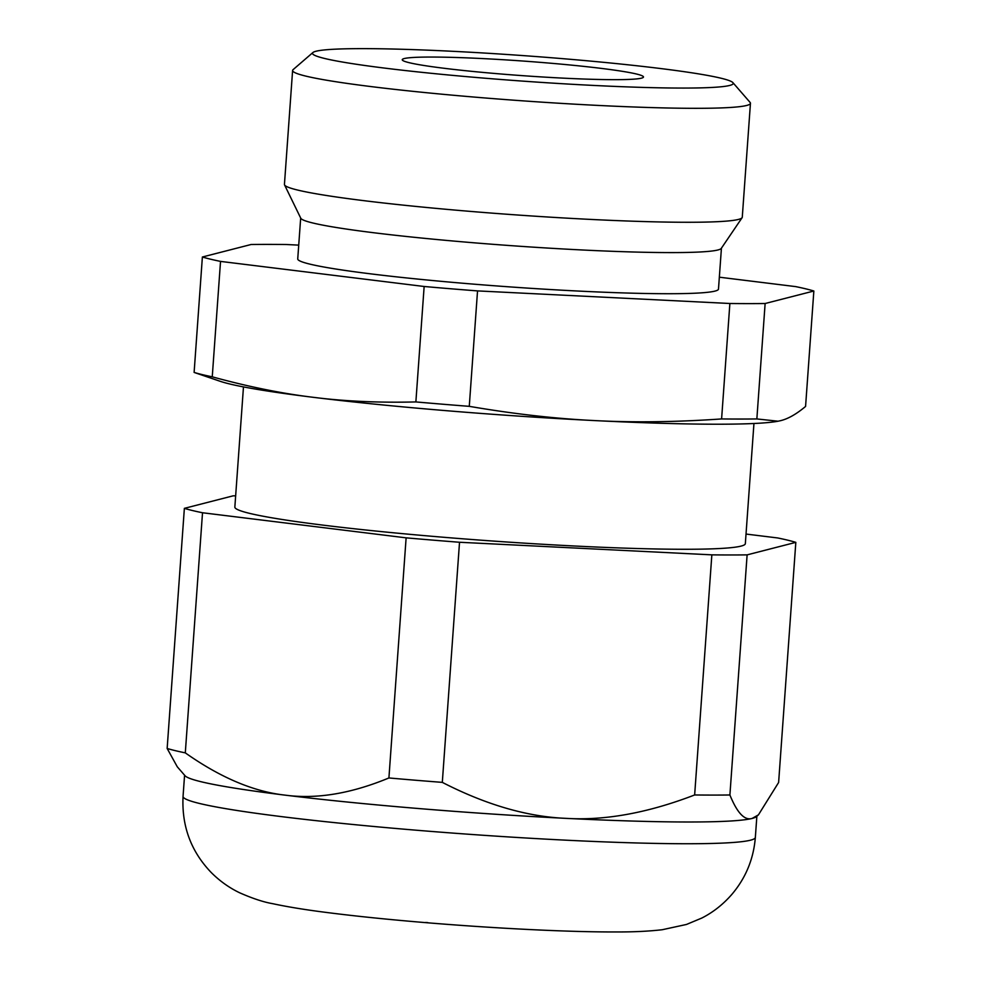 <?xml version="1.0" encoding="UTF-8"?>
<svg xmlns="http://www.w3.org/2000/svg" width="981" height="981" viewBox="0 0 981 981"><rect width="100%" height="100%" fill="white"/><g stroke="black" fill="none" stroke-linecap="round" stroke-linejoin="round"><path stroke-width="1.47" d="M746.026 534.056L777.688 537.956A316.716 19.13 -175.9 0 1 795.824 542.358L747.117 554.866A316.716 19.13 -175.9 0 1 711.85 554.854L459.525 542.26A316.716 19.13 -175.9 0 1 432.609 540.102A316.716 19.13 -175.9 0 1 406.122 537.846L202.515 512.756A316.716 19.13 -175.9 0 1 184.367 508.354L233.086 495.846A316.716 19.13 -175.9 0 1 235.661 495.822M719.343 277.194L795.701 286.611A316.716 19.13 -175.9 0 1 813.85 291.014L765.131 303.509A316.716 19.13 -175.9 0 1 729.876 303.497L477.539 290.903A316.716 19.13 -175.9 0 1 450.635 288.757A316.716 19.13 -175.9 0 1 424.148 286.489L220.529 261.4A316.716 19.13 -175.9 0 1 202.38 256.997L251.099 244.502A316.716 19.13 -175.9 0 1 286.354 244.514L298.727 245.127M729.876 303.497L721.599 418.936C675.983 422.088 633.738 422.639 594.866 420.591A286.881 17.327 -175.9 0 1 447.201 410.757A286.881 17.327 -175.9 0 1 313.491 397.342A286.881 17.327 -175.9 0 1 220.234 381.315L194.115 372.424A316.716 19.13 -175.9 0 0 212.252 376.827C248.352 386.735 282.099 393.577 313.491 397.342C344.858 401.315 378.985 402.835 415.87 401.928L424.148 286.489M202.38 256.997L194.115 372.424M220.529 261.4L212.252 376.827M477.539 290.903L469.274 406.342A316.716 19.13 -175.9 0 1 442.357 404.184A316.716 19.13 -175.9 0 1 415.87 401.928M777.945 421.241A286.881 17.327 -175.9 0 1 777.749 421.278A286.881 17.327 -175.9 0 1 594.866 420.591C555.969 418.752 514.105 414.007 469.274 406.342M765.131 303.509L756.854 418.936A316.716 19.13 -175.9 0 1 721.599 418.936M813.85 291.014L805.573 406.441C796.449 414.092 788.148 418.826 780.643 420.653L778.092 421.217L756.854 418.936M732.905 82.637L750.085 102.404A229.505 13.857 -175.9 0 1 750.453 103.275L742.274 217.23A229.505 13.857 -175.9 0 1 742.102 217.696A229.505 13.857 -175.9 0 1 471.702 211.504A229.505 13.857 -175.9 0 1 284.551 184.906A229.505 13.857 -175.9 0 1 284.441 184.403L292.608 70.46A229.505 13.857 -175.9 0 1 293.086 69.651L312.914 52.533A210.915 12.741 -175.9 0 1 561.132 58.529A210.915 12.741 -175.9 0 1 732.905 82.637A210.915 12.741 -175.9 0 1 484.577 78.173A210.915 12.741 -175.9 0 1 312.914 52.533M750.453 103.275A229.505 13.857 -175.9 0 1 479.868 97.548A229.505 13.857 -175.9 0 1 292.608 70.46M742.102 217.696L721.28 248.389A210.915 12.741 -175.9 0 1 472.781 242.699A210.915 12.741 -175.9 0 1 300.787 218.248L284.551 184.906M721.427 248.181L718.484 289.088A210.915 12.741 -175.9 0 1 469.838 283.828A210.915 12.741 -175.9 0 1 297.734 258.923L300.676 218.015M758.448 814.843L756.302 816.695A286.881 17.327 -175.9 0 1 752.133 818.436L758.448 814.843L778.62 782.482L795.824 542.358M753.948 423.498L745.339 543.658A255.894 15.451 -175.9 0 1 443.657 537.269A255.894 15.451 -175.9 0 1 234.851 507.054L243.472 386.906M167.15 748.466A316.716 19.13 4.1 0 0 185.299 752.868C220.345 777.565 253.564 791.642 284.981 795.125C316.323 799.38 350.977 793.666 388.917 777.958A316.716 19.13 4.1 0 0 415.404 780.226A316.716 19.13 4.1 0 0 442.308 782.372C486.086 804.825 527.435 816.83 566.344 818.375C605.203 820.717 647.975 812.906 694.646 794.966A316.716 19.13 4.1 0 0 729.901 794.978C737.185 812.93 744.591 820.754 752.133 818.436A286.881 17.327 -175.9 0 1 566.344 818.375A286.881 17.327 -175.9 0 1 418.691 808.54A286.881 17.327 -175.9 0 1 284.981 795.125A286.881 17.327 -175.9 0 1 185.053 775.75L177.291 766.811L167.15 748.466L184.367 508.354M388.917 777.958L406.122 537.846M185.299 752.868L202.515 512.756M694.646 794.966L711.85 554.854M442.308 782.372L459.525 542.26M729.901 794.978L747.117 554.866M500.911 73.992A120.933 7.308 -175.9 0 1 402.235 59.743A120.933 7.308 -175.9 0 1 544.811 62.723A120.933 7.308 -175.9 0 1 643.475 77.033A120.933 7.308 -175.9 0 1 500.911 73.992M183.055 796.413C181.608 826.014 190.964 851.349 211.123 872.416C219.572 880.901 229.027 887.658 239.487 892.71C252.546 898.473 263.619 902.128 272.718 903.685C287.666 906.91 306.146 909.914 328.194 912.673C356.802 916.303 389.665 919.651 426.772 922.729C496.043 928.467 569.887 932.146 616.326 931.95C633.419 932.024 648.723 931.288 662.224 929.73L686.479 924.458L701.807 918.057C713.113 912.305 723.144 904.396 731.912 894.329C745.781 877.946 753.592 858.976 755.345 837.431A286.881 17.327 -175.9 0 1 417.133 830.282A286.881 17.327 -175.9 0 1 183.055 796.413L184.575 775.198M427.851 922.63A189.566 11.453 -175.9 0 1 425.729 922.459M755.345 837.431L756.866 816.217"/></g></svg>
